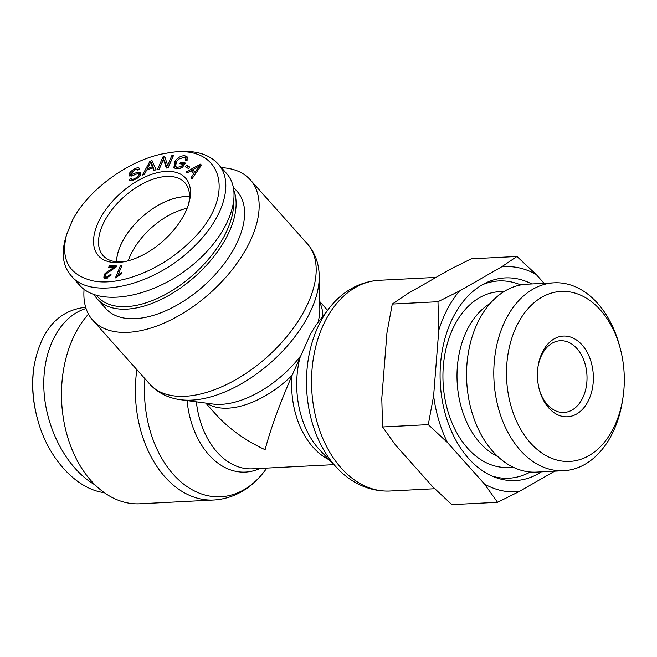 <?xml version="1.0" encoding="UTF-8"?>
<svg xmlns="http://www.w3.org/2000/svg" width="657" height="657" viewBox="0 0 657 657"><rect width="100%" height="100%" fill="white"/><g stroke="black" fill="none" stroke-linecap="round" stroke-linejoin="round"><path stroke-width="0.99" d="M318.004 322.497A79.226 43.411 138.3 0 0 319.819 308.601L319.212 276.137A102.599 56.223 -41.7 0 1 308.034 316.288A102.599 56.223 -41.7 0 1 180.642 399.719L212.827 404.03A79.226 43.411 138.3 0 0 300.298 356.357A79.226 54.769 -92.9 0 0 320.706 451.039L337.558 468.507A102.599 70.931 87.1 0 1 329.362 308.026L316.116 324.903L310.457 334.183L292.061 375.393C279.324 404.86 270.339 429.629 265.1 449.708C245.151 440.42 228.652 428.553 215.619 414.124L205.772 403.086M84.08 289.351A105.506 57.808 -41.7 0 0 92.777 320.238A105.506 57.808 -41.7 0 0 168.726 320.977A105.506 57.808 -41.7 0 0 247.648 246.129A105.506 57.808 -41.7 0 0 250.251 179.788A105.506 57.808 -41.7 0 0 220.826 167.634M136.861 369.661A105.506 72.935 87.1 0 0 213.804 500.01L139.9 503.788A105.506 72.935 -92.9 0 1 70.562 445.758A105.506 72.935 -92.9 0 1 75.777 332.557A105.506 72.935 -92.9 0 1 88.473 314.087M189.512 196.796A54.679 29.959 -41.7 0 0 122.555 241.374A54.679 29.959 -41.7 0 0 116.601 261.823M187.146 208.269A54.679 29.959 -41.7 0 0 132.057 252.025A54.679 29.959 -41.7 0 0 128.263 260.788M94.206 294.722A87.997 48.216 -41.7 0 0 97.351 299.05A87.997 48.216 -41.7 0 0 160.694 299.666A87.997 48.216 -41.7 0 0 226.517 237.243A87.997 48.216 -41.7 0 0 234.073 191.064M233.613 203.818A86.198 47.23 138.3 0 1 224.218 236.183A86.198 47.23 138.3 0 1 158.534 297.908A86.198 47.23 138.3 0 1 96.669 295.519M97.351 299.05L105.843 308.576A87.997 48.216 -41.7 0 0 169.194 309.201A87.997 48.216 -41.7 0 0 235.017 246.769A87.997 48.216 -41.7 0 0 237.185 191.442L233.432 187.229M116.552 261.815A54.736 29.992 138.3 0 1 122.514 241.374A54.736 29.992 138.3 0 1 189.512 196.747M120.551 265.412L122.079 265.141L118.071 274.864L121.882 272.491L121.266 273.969L115.418 277.895L120.551 265.412L121.52 266.496M117.357 276.728L118.112 274.905M118.071 274.864L118.728 275.595M199.679 165.769L192.756 169.744L194.924 172.249L199.679 165.769L200.442 166.623M194.924 172.249L195.827 173.259M186.859 173.046L185.964 172.019L186.875 173.037L191.212 170.606L194.809 174.729L191.212 170.606M185.964 172.019L200.516 164.135L201.428 165.194L191.918 178.901L190.957 177.792L193.881 173.694M190.957 177.792L191.926 178.876M191.351 170.763L192.912 169.917M199.974 166.098L201.305 165.375M182.942 164.258L179.648 163.683L180.675 162.205L185.422 163.043L182.194 167.666L176.183 168.808L173.867 167.642L174.934 161.392C177.998 157.269 181.389 155.422 185.102 155.857L187.171 156.867L187.089 160.382L185.471 160.554L185.52 157.976L184.116 157.278L178.72 159.117L176.536 161.556L175.476 166.435L177.144 167.297L181.324 166.574L182.942 164.258L183.853 165.285M181.324 166.574L182.235 167.601M175.476 166.435L178.146 168.414L180.765 168.233M186.859 160.407L185.52 157.976M182.572 157.237L186.103 156.982L187.549 157.483M174.45 168.151L175.862 162.616M180.675 162.205L181.677 163.322L184.839 163.88M181.233 163.963L181.677 163.322M136.87 169.399L139.719 168.972L137.888 170.179C137.518 169.038 136.221 169.128 133.995 170.467L130.874 173.957L131.589 174.483L137.986 172.077L140.885 172.955C141 174.852 139.358 176.914 135.974 179.131L129.56 180.404L129.166 179.599L130.168 180.716L131.885 179.575M137.617 173.694L140.902 173.021M140.59 172.282L140.885 172.955M130.874 173.957L132.87 175.567M137.888 170.179L137.642 169.752L137.97 170.13M129.166 179.599L130.981 178.392C131.433 179.698 133.001 179.583 135.687 178.039C138.036 176.519 139.153 175.238 139.038 174.187L137.091 173.85L131.466 176.035L129.018 175.173C128.912 173.391 130.48 171.452 133.724 169.375C137.19 167.379 139.194 167.239 139.727 168.964L139.391 168.282M130.004 176.15L130.858 173.809M129.289 175.772L129.864 176.117M140.04 175.312L138.882 173.826L140.056 175.518M130.981 178.392L132.279 180.01L133.535 180.404M152.342 166.755L150.683 162.189L151.677 163.314L153.336 167.88L152.342 166.755L147.365 168.709L148.129 169.563M150.683 162.189L147.365 168.709M144.45 174.269L142.405 175.074L149.87 161.376L151.972 160.554L156.062 169.711L153.861 170.574L152.728 167.765L146.61 170.163L144.45 174.269M152.728 167.765L154.338 170.393M149.87 161.376L150.658 162.254M150.929 162.476L152.547 161.836M146.716 170.122L147.439 168.792M159.249 169.145L157.54 169.416L162.928 156.933L164.767 156.645L167.625 165.342L171.863 155.545L173.571 155.282L168.184 167.757L166.344 168.044L163.486 159.347L159.249 169.145M163.486 159.347L164.488 160.472L166.944 167.954M171.863 155.545L172.98 156.645M167.625 165.342L168.627 166.467L172.857 156.67M162.928 156.933L163.93 158.058L165.162 157.861M159.125 169.169L163.93 158.058M188.526 168.562L185.175 166.706L186.498 165.244L189.848 167.1L188.526 168.562M186.498 165.244L189.503 167.478M186.522 167.445L187.5 166.369M114.113 267.391L108.651 267.235L109.53 265.748L116.897 265.962L111.279 270.544C107.83 272.532 105.9 274.01 105.506 274.996L105.342 276.884L106.311 277.238L109.982 274.774L111.296 274.971L105.514 278.519L103.847 277.927L104.118 274.913C104.545 273.706 106.68 271.982 110.516 269.756L114.113 267.391L114.835 268.204M104.52 278.354L105.112 276.039L104.118 274.913M109.982 274.774L110.787 275.669M105.342 276.884L107.042 278.338M109.53 265.748L110.532 266.865L116.1 267.029M110.286 267.284L110.532 266.865M72.369 220.489C88.03 189.413 130.636 158.6 166.467 153.204C224.193 141.592 238.048 197.223 190.136 241.677C163.026 268.976 120.272 286.501 93.13 280.9C69.281 275.226 60.411 259.86 66.521 234.795L72.369 220.489M99.905 219.085A58.366 31.979 -41.7 0 0 123.081 261.921A58.366 31.979 -41.7 0 0 188.863 203.251A58.366 31.979 -41.7 0 0 160.423 172.052A58.366 31.979 -41.7 0 0 99.905 219.085M124.707 261.617A54.769 30.008 138.3 0 1 103.157 255.647A54.769 30.008 138.3 0 1 104.496 221.195A54.769 30.008 138.3 0 1 145.484 182.334A54.769 30.008 138.3 0 1 184.904 182.736A54.769 30.008 138.3 0 1 188.387 204.828M66.521 234.795L65.421 238.655C61.191 254.037 63.097 266.397 71.153 275.751C91.208 301.144 156.136 285.467 194.571 246.038C224.209 217.401 234.492 181.225 217.886 163.741L226.386 173.267C245.431 194.078 227.453 238.762 188.058 268.565C148.942 298.689 98.115 306.523 79.653 285.269L75.941 280.087M217.886 163.741C207.743 152.966 191.926 149.238 170.426 152.547L166.467 153.204M104.332 492.676C75.875 489.137 47.255 457.403 37.309 418.279C32.612 400.261 31.561 382.694 34.131 365.596L33.918 366.926C31.479 383.072 32.497 399.76 36.964 416.981M86.067 308.511C59.541 316.313 41.859 350.46 43.929 389.921C45.908 429.366 67.384 469.229 95.125 484.948M34.131 365.596C41.087 329.822 58.21 310.391 85.492 307.295L85.681 307.287M520.73 284.933A98.772 68.279 87.1 0 0 482.361 284.744M492.126 476.087A98.772 68.279 87.1 0 0 530.281 471.997M503.796 291.7A87.997 60.83 87.1 0 0 443.089 382.67A87.997 60.83 87.1 0 0 512.747 466.987M541.352 471.857A101.465 70.143 -92.9 0 1 495.173 477.335A101.465 70.143 -92.9 0 1 440.272 382.817A101.465 70.143 -92.9 0 1 485.26 283.2A101.465 70.143 -92.9 0 1 531.759 283.947M490.097 303.526A81.706 56.486 87.1 0 0 457.149 381.955A81.706 56.486 87.1 0 0 497.916 456.615M538.001 366.737A35.913 24.826 -92.9 0 1 560.322 340.728A35.913 24.826 -92.9 0 1 576.936 348.571A35.913 24.826 -92.9 0 1 586.044 387.876A35.913 24.826 -92.9 0 1 563.985 412.465A35.913 24.826 -92.9 0 1 539.134 388.862M582.02 344.9A40.406 27.931 87.1 0 0 538.108 366.056A40.406 27.931 87.1 0 0 539.307 389.527A40.406 27.931 87.1 0 0 582.365 409.451A40.406 27.931 87.1 0 0 582.02 344.9M612.776 429.555A85.098 58.826 -92.9 0 1 522.126 431.698A85.098 58.826 -92.9 0 1 534.231 302.581A85.098 58.826 -92.9 0 1 620.348 348.842A85.098 58.826 -92.9 0 1 622.869 398.273A85.098 58.826 -92.9 0 1 612.776 429.555M438.786 330.233L437.981 301.719L459.465 291.01A112.741 77.945 87.1 0 0 438.786 330.233L433.62 395.81A112.741 77.945 87.1 0 0 447.516 442.596L428.29 424.636L433.62 395.81M497.563 502.309L484.472 484.037A112.741 77.945 87.1 0 0 519.046 491.6L497.563 502.309L451.86 504.642L432.635 486.681L395.678 445.241L382.588 426.968L428.29 424.636M501.595 266.873L516.944 256.485L536.169 274.445A112.741 77.945 87.1 0 0 501.595 266.873L459.465 291.01M536.169 274.445L544.086 283.315M484.472 484.037L447.516 442.596M554.705 471.176L519.046 491.6M516.944 256.485L471.241 258.817L449.758 269.526L407.627 293.663L392.278 304.051L386.948 332.877L381.783 398.454L382.588 426.968M620.348 348.842L619.666 346.264A94.074 65.035 87.1 0 0 554.122 282.806A94.074 65.035 87.1 0 0 493.965 380.075A94.074 65.035 87.1 0 0 563.714 470.716A94.074 65.035 87.1 0 0 611.297 435.492A94.074 65.035 87.1 0 0 622.458 400.91L622.869 398.273M563.714 470.716L536.465 472.104A94.074 65.035 -92.9 0 1 466.716 381.462A94.074 65.035 -92.9 0 1 526.881 284.194L554.122 282.806M392.278 304.051L437.981 301.719M206.865 403.226A76.319 41.818 -41.7 0 0 292.061 375.393A76.319 52.765 87.1 0 0 329.124 459.769M322.866 316.304A76.319 41.818 -41.7 0 0 319.713 302.59M187.097 400.589A79.226 54.769 87.1 0 0 260.008 468.433M333.846 464.663L252.403 468.827A76.319 52.765 -92.9 0 1 196.344 401.821M319.212 276.137C319.047 263.638 315.073 252.838 307.287 243.731A105.506 57.808 138.3 0 1 304.676 310.071A105.506 57.808 138.3 0 1 225.762 384.92A105.506 57.808 138.3 0 1 149.804 384.181L92.777 320.238M337.558 468.507C349.696 481.45 368.092 491.921 389.954 491.025A105.506 72.935 -92.9 0 1 311.738 389.371A105.506 72.935 -92.9 0 1 379.196 280.293L436.026 277.394M266.939 468.08L263.646 472.284A102.599 70.931 -92.9 0 1 183.319 483.848A102.599 70.931 -92.9 0 1 144.926 378.703M197.617 168.504L198.471 169.457M177.144 167.297L178.146 168.414M185.102 155.857L186.103 156.982M174.934 161.392L175.92 162.509M137.986 172.077L138.988 173.202M133.724 169.375L134.455 170.196M135.687 178.039L136.418 178.852M151.324 164.168L152.325 165.293M110.516 269.756L111.238 270.561M106.311 277.238L107.239 278.281M327.564 310.318L319.688 301.481M180.642 399.719C168.241 398.134 157.967 392.952 149.804 384.181M307.287 243.731L250.251 179.788M329.362 308.026C340.129 293.917 357.359 281.631 379.196 280.293M389.954 491.025L434.753 488.734M263.646 472.284C252.879 486.394 235.641 498.679 213.804 500.01M132.016 175.403L131.014 174.277M79.653 285.278L71.153 275.743"/></g></svg>
